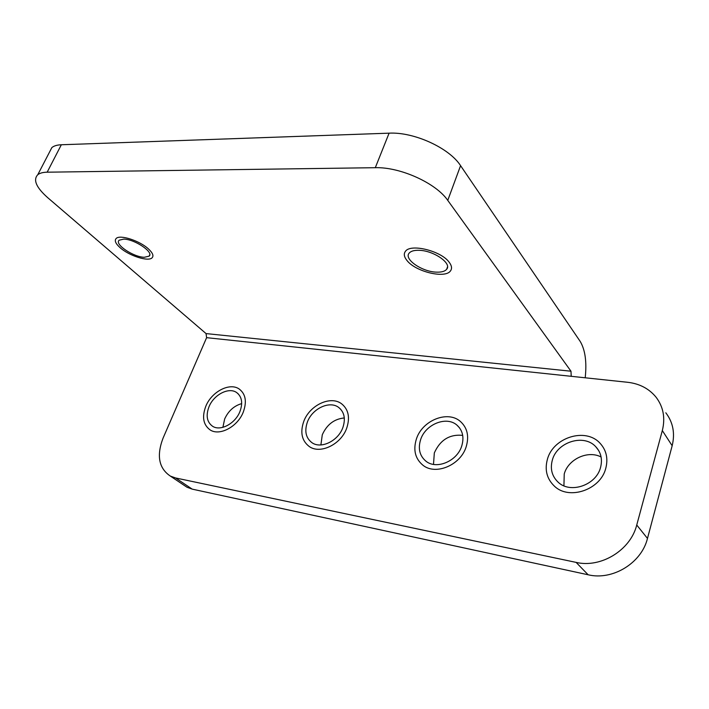 <?xml version="1.0" encoding="UTF-8"?>
<svg xmlns="http://www.w3.org/2000/svg" width="709" height="709" viewBox="0 0 709 709"><rect width="100%" height="100%" fill="white"/><g stroke="black" fill="none" stroke-linecap="round" stroke-linejoin="round"><path stroke-width="1.06" d="M47.68 197.651L206.053 333.584L570.984 371.215L447.76 200.381C436.053 183.126 400.177 166.872 375.3 167.696L47.175 172.19C42.921 172.269 39.793 173.111 37.772 174.724C32.915 179.82 36.212 187.46 47.68 197.651M170.382 476.102L175.602 477.963L576.107 562.388C600.824 568.299 630.558 550.237 636.744 525.014L647.477 538.423C641.53 563.159 612.443 580.724 588.133 574.777L192.201 489.13L187.008 487.251L170.382 476.102C158.834 468.357 156.397 455.701 163.061 438.144L206.611 337.67L206.053 333.584M49.417 152.293L51.854 147.596C53.919 145.877 57.075 144.928 61.337 144.76L389.09 133.168C413.888 131.777 449.267 147.942 460.575 165.658L580.148 341.348C585.2 349.776 586.892 361.927 585.209 377.791M123.729 239.119L119.192 240.191C114.034 244.073 133.416 257.137 144.299 257.278L149.085 256.179C154.261 252.431 134.692 239.137 123.729 239.119M418.984 250.312C414.162 250.18 410.901 251.11 409.19 253.095C403.536 259.069 421.961 271.795 436.407 272.141C441.468 272.345 444.889 271.387 446.661 269.269C452.236 263.42 433.527 250.445 418.984 250.312M206.611 337.67L571.215 376.311L570.984 371.215M647.477 538.423L672.167 445.739L662.33 430.567L636.744 525.014M665.831 412.806C673.063 422.342 675.172 433.323 672.167 445.739M187.008 487.251L183.649 485M241.689 403.625C234.059 405.796 228.387 410.91 224.664 418.966L222.892 427.341M344.308 417.964C334.285 418.904 326.938 424.505 322.285 434.777L320.893 444.942M462.702 435.379C449.648 434.068 440.192 439.917 434.325 452.918L433.5 464.395M601.09 456.986C587.867 449.976 568.175 459.184 564.24 473.958L563.921 485.807M571.215 376.311L627.757 382.302C639.589 383.684 649.01 388.629 656.029 397.155C663.349 406.789 665.45 417.92 662.33 430.567M239.926 411.566C243.027 402.969 241.92 396.623 236.602 392.52C228.768 386.866 213.763 394.7 208.995 406.771C205.699 415.598 206.895 422.094 212.576 426.26C220.402 431.542 235.299 423.619 239.926 411.566M342.872 427.527C345.735 418.797 344.361 412.124 338.742 407.489C329.703 400.319 312.199 408.561 307.396 422.023C304.312 431.063 305.818 437.949 311.925 442.664C320.973 449.293 338.255 440.954 342.872 427.527M461.745 445.961C464.28 437.311 462.693 430.381 456.986 425.161C446.528 415.704 425.435 424.257 420.641 439.589C417.849 448.673 419.639 455.896 426.012 461.249C436.505 469.881 457.199 461.187 461.745 445.961M600.541 467.479C602.623 459.326 601.01 452.386 595.711 446.661C583.808 433.5 557.035 442.026 552.364 460.008C549.989 468.791 551.903 476.182 558.116 482.173C570.196 494.022 596.172 485.275 600.541 467.479M205.805 406.275C211.592 391.652 229.787 382.169 239.279 389.073C245.677 394.036 247.007 401.702 243.276 412.089C237.692 426.685 219.657 436.292 210.174 429.946C203.244 424.886 201.79 416.998 205.805 406.275M303.744 421.465C309.585 405.14 330.811 395.17 341.765 403.926C348.509 409.527 350.157 417.592 346.719 428.121C341.153 444.375 320.238 454.496 309.284 446.537C301.821 440.812 299.978 432.455 303.744 421.465M416.422 438.933C422.245 420.357 447.858 410.006 460.513 421.571C467.346 427.873 469.252 436.23 466.212 446.652C460.735 465.086 435.716 475.642 423.007 465.281C415.199 458.776 413.001 449.993 416.422 438.933M547.419 459.246C553.117 437.435 585.652 427.137 600.053 443.249C606.363 450.153 608.269 458.501 605.787 468.294C600.541 489.822 569.176 500.448 554.518 486.259C546.869 478.974 544.503 469.97 547.419 459.246M148.465 248.939C139.708 240.697 119.786 234.298 116.143 238.508C114.282 240.581 115.594 243.63 120.087 247.671C129.091 255.843 148.491 261.984 152.134 257.766C153.906 255.798 152.683 252.856 148.465 248.939M449.249 262.321C441.282 250.889 410.538 243.32 405.415 251.358C403.554 253.831 404.059 256.862 406.922 260.433C415.43 271.715 445.341 278.974 450.534 270.838C452.2 268.534 451.775 265.698 449.249 262.321M47.175 172.19L61.337 144.76M447.76 200.381L460.575 165.658M375.3 167.696L389.09 133.168M576.107 562.388L588.133 574.777M192.201 489.13L175.602 477.963M37.772 174.724L51.854 147.596M149.75 254.735L149.085 256.179M447.494 266.947L446.661 269.269M238.242 393.867L236.602 392.52M340.799 409.368L338.742 407.489M459.521 427.837L456.986 425.161M598.644 450.481L595.711 446.661"/></g></svg>
